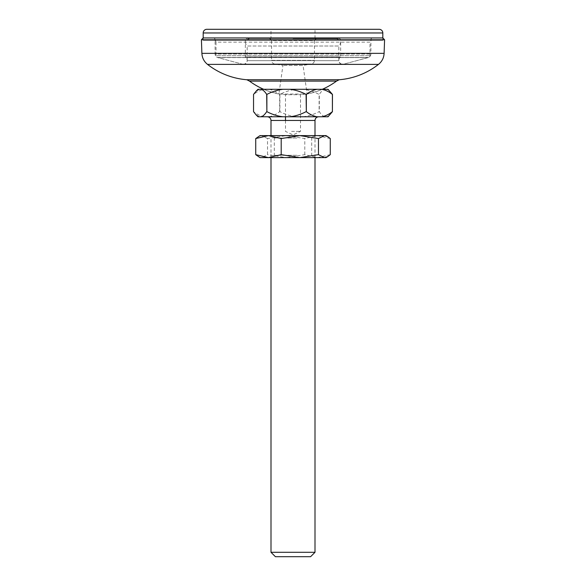 <?xml version="1.0" encoding="UTF-8"?>
<svg xmlns="http://www.w3.org/2000/svg" width="586" height="586" viewBox="0 0 586 586"><rect width="100%" height="100%" fill="white"/><g stroke="black" fill="none" stroke-linecap="round" stroke-linejoin="round"><path stroke-width="0.44" stroke-dasharray="2.93 2.2" d="M249.49 81.102L336.51 81.102M339.177 79.747L246.823 79.747M285.485 116.782L285.485 94.727L300.515 94.727L285.485 94.727C277.947 93.98 270.673 92.17 263.671 89.292A73.316 73.316 0 0 0 278.899 94.038L282.921 65.449L274.585 63.977L311.415 63.977L303.079 65.449L282.921 65.449L303.079 65.449L307.101 94.038L278.899 94.038L307.101 94.038A73.316 73.316 0 0 0 322.329 89.292L321.809 89.292M274.585 63.977A3.663 3.663 0 0 1 271.552 60.365L314.448 60.365L271.552 60.365L271.552 40.515L314.448 40.515L314.448 60.365A3.663 3.663 0 0 1 311.415 63.977L274.585 63.977M372.733 37.951L213.267 37.951A1.831 1.831 0 0 1 215.099 39.782L215.099 54.037L370.901 54.037L215.099 54.037A3.663 3.663 0 0 0 217.816 57.582L293 57.582L217.816 57.582L242.56 64.211L293 64.211L242.56 64.211A3.663 3.663 0 0 0 243.512 64.335L342.488 64.335A3.663 3.663 0 0 0 343.44 64.211L293 64.211L343.44 64.211L368.184 57.582A3.663 3.663 0 0 0 370.901 54.037L370.901 39.782L215.099 39.782L370.901 39.782A1.831 1.831 0 0 1 372.733 37.951L213.267 37.951M293 38.683L336.679 38.683L293 38.683M336.679 38.683C340.979 40.082 341.697 42.522 338.825 46.016L293 46.016L338.825 46.016L338.825 60.666A3.663 3.663 0 0 0 342.488 64.335L243.512 64.335A3.663 3.663 0 0 0 247.175 60.666L338.825 60.666L247.175 60.666L247.175 46.016L293 46.016L247.175 46.016C244.303 42.522 245.021 40.082 249.321 38.683M201.416 39.782L384.584 39.782M203.122 37.951L382.878 37.951M338.825 38.464A1.831 1.831 0 0 1 340.656 40.295L340.656 56.908A3.977 3.977 0 0 0 342.803 64.24L243.197 64.24L342.803 64.24A3.977 3.977 0 0 0 343.836 64.101L368.623 57.465A1.831 1.831 0 0 0 369.986 55.692L369.986 42.133L216.014 42.133L216.014 55.692L369.986 55.692L216.014 55.692A1.831 1.831 0 0 0 217.377 57.465L242.165 64.101L343.836 64.101L242.165 64.101A3.977 3.977 0 0 0 245.344 56.908L340.656 56.908L245.344 56.908L245.344 40.295L340.656 40.295L245.344 40.295A1.831 1.831 0 0 1 247.175 38.464L338.825 38.464L247.175 38.464M271.003 38.464L314.997 38.464L271.003 38.464L271.003 29.3M314.997 38.464L314.997 29.3M382.819 40.295L203.181 40.295L382.819 40.295L382.819 37.951M203.181 40.295L203.181 37.951M214.183 40.295A1.831 1.831 0 0 1 216.014 42.133L369.986 42.133A1.831 1.831 0 0 1 371.817 40.295L214.183 40.295L371.817 40.295M207.84 29.3L318.271 29.3M337.221 29.3L378.16 29.3M300.515 116.782L317.033 116.782M314.997 552.298L271.003 552.298M310.595 556.7L275.405 556.7M328.014 89.292L327.061 89.292L329.881 91.16M291.594 131.389L300.515 131.389L291.594 131.389M257.986 116.782L328.014 116.782M327.061 116.782L329.881 114.915M324.71 116.782C322.813 116.065 321.018 114.358 319.311 111.648L319.311 94.419C321.011 91.724 322.805 90.01 324.71 89.292L327.061 89.292M303.028 116.782C308.675 116.065 314.045 114.358 319.128 111.648L319.311 111.648M296.003 116.782C290.348 116.065 284.986 114.358 279.903 111.648L279.903 94.419C284.964 91.724 290.334 90.01 296.003 89.292L303.028 89.292C308.675 90.01 314.045 91.716 319.128 94.419L319.128 111.648M268.967 116.782C272.724 116.065 276.292 114.358 279.669 111.648L279.903 111.648M264.293 116.782C260.536 116.065 256.968 114.358 253.591 111.648L253.591 94.419C256.954 91.724 260.521 90.01 264.293 89.292L268.967 89.292C272.724 90.01 276.292 91.716 279.669 94.419L279.669 111.648M257.986 89.292L264.293 89.292M263.671 89.292L264.191 89.292M324.71 89.292L303.028 89.292M296.003 89.292L268.967 89.292M288.444 135.615L314.997 135.615L288.444 135.615M297.556 135.703L271.003 135.703L297.556 135.703M296.875 138.018L274.307 138.018L296.875 138.018M296.875 155.297L274.307 155.297L296.875 155.297M325.992 135.615L286.166 135.615L267.531 138.56L267.531 154.66L261.627 157.612L260.008 157.612M330.27 154.66L317.539 157.612L304.801 154.66L286.166 157.612L261.627 157.612L258.301 156.623M297.556 157.612L271.003 157.612L297.556 157.612M330.27 138.56L317.539 135.615L304.801 138.56L286.166 135.615L260.008 135.615M267.531 138.56L261.627 135.615L258.301 136.597M304.801 154.66L304.801 138.56M324.373 157.612L286.166 157.612L267.531 154.66M207.503 64.379L378.497 64.379M201.892 53.348L384.108 53.348M316.279 38.683C314.675 39.482 314.067 40.097 314.448 40.515L271.552 40.515C271.933 40.097 271.325 39.482 269.721 38.683M368.184 57.582L293 57.582L368.184 57.582M368.623 57.465L217.377 57.465L368.623 57.465M382.819 32.962L203.181 32.962M271.003 120.452L314.997 120.452M271.003 157.612L271.003 135.615L274.307 138.018L274.307 155.297L271.003 157.612M285.485 120.452L285.485 131.389L293 134.89L300.515 131.389L300.515 94.727C308.053 93.98 315.327 92.17 322.329 89.292M314.997 157.612L314.997 135.615L311.693 138.018L311.693 155.297L314.997 157.612"/><path stroke-width="0.88" d="M207.503 64.379A73.316 73.316 0 0 0 246.823 79.747L339.177 79.747A73.316 73.316 0 0 0 378.497 64.379L207.503 64.379C204.009 61.53 202.133 57.853 201.892 53.348L201.416 39.782L384.584 39.782L384.108 53.348L201.892 53.348M322.329 89.292A73.316 73.316 0 0 0 336.51 81.102L249.49 81.102A73.316 73.316 0 0 0 263.671 89.292M384.584 39.782L382.878 37.951L203.122 37.951L201.416 39.782M314.997 29.3L271.003 29.3L314.997 29.3M378.16 29.3L206.851 29.3A3.663 3.663 0 0 0 203.181 32.962L382.819 32.962A3.663 3.663 0 0 0 379.149 29.3L378.16 29.3L379.149 29.3M382.819 37.951L382.819 32.962M203.181 37.951L203.181 32.962M318.271 29.3L337.221 29.3M206.851 29.3L207.84 29.3M314.997 552.298L310.595 556.7L275.405 556.7L271.003 552.298L314.997 552.298L314.997 157.612M321.707 89.292L328.014 89.292L332.46 94.419L332.409 111.648L332.409 94.419C329.046 91.724 325.479 90.01 321.707 89.292L317.033 89.292C313.276 90.01 309.708 91.716 306.332 94.419L306.332 111.648L306.097 94.419C301.036 91.724 295.666 90.01 289.997 89.292L282.972 89.292C277.325 90.01 271.955 91.716 266.872 94.419L266.872 111.648L266.689 94.419C264.989 91.724 263.195 90.01 261.29 89.292L258.939 89.292L256.119 91.16L253.54 94.419L253.54 111.648L256.119 114.915L258.939 116.782L257.986 116.782L256.119 114.915M332.46 111.648L328.014 116.782L300.515 116.782M306.332 111.648C309.708 114.358 313.276 116.065 317.033 116.782L258.939 116.782M261.29 116.782C263.187 116.065 264.982 114.358 266.689 111.648M282.972 116.782C277.325 116.065 271.955 114.358 266.872 111.648M289.997 116.782C295.652 116.065 301.014 114.358 306.097 111.648M321.707 116.782C325.464 116.065 329.032 114.358 332.409 111.648M282.972 89.292L261.29 89.292M258.939 89.292L257.986 89.292L256.119 91.16M289.997 89.292L317.033 89.292M255.73 138.56L268.461 135.615L260.008 135.615L255.73 138.56L255.73 154.66L260.008 157.612L268.461 157.612L281.199 154.66L281.199 138.56L299.834 135.615L325.992 135.615L327.699 136.597L330.27 138.56L330.27 154.66L327.699 156.623L324.373 157.612L325.992 157.612L324.373 157.612L318.469 154.66L299.834 157.612L281.199 154.66M281.199 138.56L268.461 135.615L299.834 135.615L318.469 138.56L324.373 135.615L327.699 136.597M318.469 138.56L318.469 154.66M255.73 154.66L268.461 157.612L324.373 157.612M314.997 135.615L314.997 120.452L271.003 120.452C270.783 118.226 269.56 117.002 267.341 116.782M246.823 79.747L249.49 81.102M378.497 64.379C381.991 61.53 383.867 57.853 384.108 53.348M336.51 81.102L339.177 79.747M271.003 552.298L271.003 157.612M271.003 135.615L271.003 120.452M314.997 120.452C315.217 118.226 316.44 117.002 318.659 116.782M285.485 120.452L285.485 116.782M325.992 157.612L327.699 156.623"/></g></svg>
